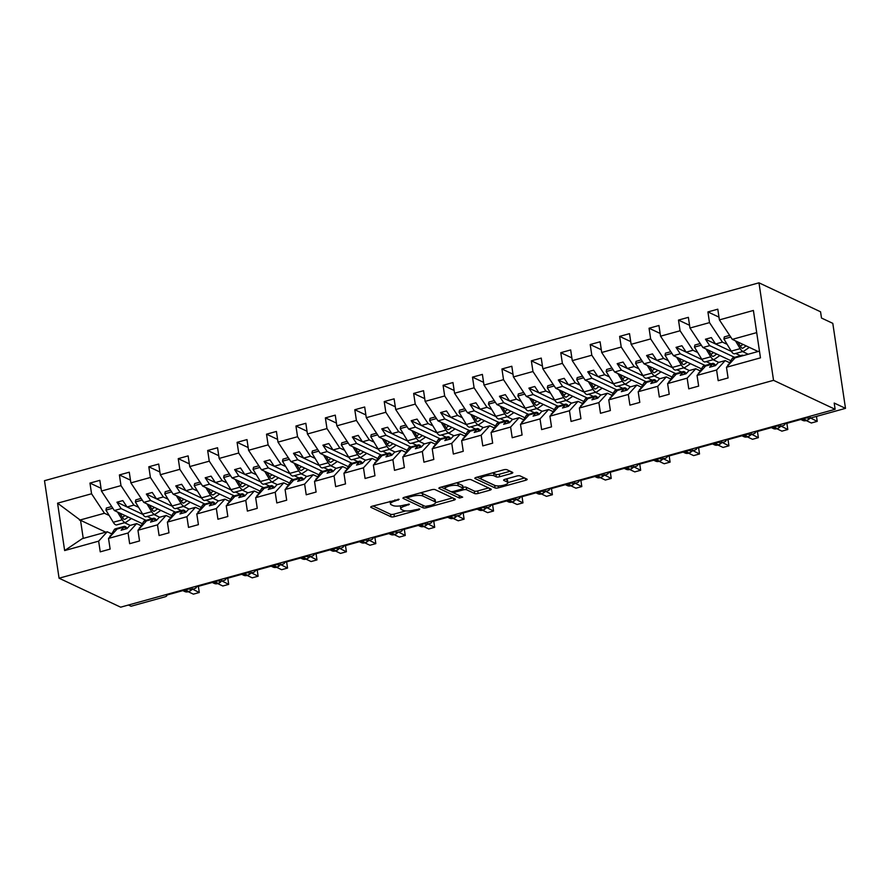 <?xml version="1.0" encoding="UTF-8"?>
<svg xmlns="http://www.w3.org/2000/svg" width="890" height="890" viewBox="0 0 890 890"><rect width="100%" height="100%" fill="white"/><g stroke="black" fill="none" stroke-linecap="round" stroke-linejoin="round"><path stroke-width="1.33" d="M399.12 499.334L372.176 506.221A2.592 0.734 171.5 0 0 370.73 507.122A2.592 0.734 171.5 0 0 370.974 507.378L390.944 516.767A2.592 0.734 171.5 0 0 394.359 516.645L418.912 509.848L419.757 509.036L414.184 510.003A8.288 2.37 171.5 0 1 403.237 510.382L401.579 509.592A8.288 2.37 171.5 0 1 400.778 508.769A8.288 2.37 171.5 0 1 405.417 505.876L409.433 504.185L403.871 505.153A8.288 2.37 171.5 0 1 392.924 505.531L391.255 504.741A8.288 2.37 171.5 0 1 390.454 503.918A8.288 2.37 171.5 0 1 395.104 501.026L399.12 499.334M511.361 473.513A2.592 0.734 171.5 0 0 512.807 472.612A2.592 0.734 171.5 0 0 512.562 472.345L506.955 469.72A2.592 0.734 171.5 0 0 503.54 469.831L476.272 477.385A2.592 0.734 171.5 0 0 474.826 478.286A2.592 0.734 171.5 0 0 475.071 478.542L495.04 487.943A2.592 0.734 171.5 0 0 498.456 487.82L525.723 480.266A2.592 0.734 171.5 0 0 527.18 479.365A2.592 0.734 171.5 0 0 526.924 479.109L520.161 475.928A2.592 0.734 171.5 0 0 516.745 476.039L505.075 479.276A2.592 0.734 171.5 0 0 503.618 480.177A2.592 0.734 171.5 0 0 503.874 480.433L507.222 482.013A6.931 1.98 171.5 0 1 507.89 482.703A6.931 1.98 171.5 0 1 502.705 485.439A6.931 1.98 171.5 0 1 494.862 485.439L481.713 479.254A6.931 1.98 171.5 0 1 481.045 478.564A6.931 1.98 171.5 0 1 486.24 475.827A6.931 1.98 171.5 0 1 494.084 475.827L496.275 476.862A2.592 0.734 171.5 0 0 499.691 476.74L511.361 473.513L511.082 471.656M59.074 578.211L773.544 380.33L758.97 282.82L44.5 480.7L59.074 578.211L120.662 607.18L835.131 409.3L834.197 403.048L845.5 408.354L811.958 417.655A3.961 1.135 171.5 0 1 806.729 417.833L784.368 424.029A3.961 1.135 171.5 0 1 784.746 424.419A3.961 1.135 171.5 0 1 781.787 425.976A3.961 1.135 171.5 0 1 777.304 425.976L754.943 432.173A3.961 1.135 171.5 0 1 755.321 432.573A3.961 1.135 171.5 0 1 752.361 434.131A3.961 1.135 171.5 0 1 747.878 434.131L725.517 440.328A3.961 1.135 171.5 0 1 725.895 440.717A3.961 1.135 171.5 0 1 722.936 442.286A3.961 1.135 171.5 0 1 718.452 442.286L696.08 448.471A3.961 1.135 171.5 0 1 696.47 448.872A3.961 1.135 171.5 0 1 693.51 450.429A3.961 1.135 171.5 0 1 689.027 450.429L666.654 456.626A3.961 1.135 171.5 0 1 667.044 457.015A3.961 1.135 171.5 0 1 664.073 458.584A3.961 1.135 171.5 0 1 659.601 458.584L637.229 464.78A3.961 1.135 171.5 0 1 637.618 465.17A3.961 1.135 171.5 0 1 634.648 466.727A3.961 1.135 171.5 0 1 630.176 466.727L607.803 472.924A3.961 1.135 171.5 0 1 608.193 473.324A3.961 1.135 171.5 0 1 605.222 474.882A3.961 1.135 171.5 0 1 600.75 474.882L578.378 481.078A3.961 1.135 171.5 0 1 578.767 481.468A3.961 1.135 171.5 0 1 575.797 483.036A3.961 1.135 171.5 0 1 571.324 483.036L548.952 489.222A3.961 1.135 171.5 0 1 549.341 489.622A3.961 1.135 171.5 0 1 546.371 491.18A3.961 1.135 171.5 0 1 541.888 491.18L519.526 497.377A3.961 1.135 171.5 0 1 519.916 497.766A3.961 1.135 171.5 0 1 516.945 499.334A3.961 1.135 171.5 0 1 512.462 499.334L490.101 505.531A3.961 1.135 171.5 0 1 490.49 505.921A3.961 1.135 171.5 0 1 487.52 507.478A3.961 1.135 171.5 0 1 483.036 507.478L460.675 513.675A3.961 1.135 171.5 0 1 461.053 514.064A3.961 1.135 171.5 0 1 458.094 515.633A3.961 1.135 171.5 0 1 453.611 515.633L431.25 521.829A3.961 1.135 171.5 0 1 431.628 522.219A3.961 1.135 171.5 0 1 428.668 523.776A3.961 1.135 171.5 0 1 424.185 523.787L401.824 529.973A3.961 1.135 171.5 0 1 402.202 530.373A3.961 1.135 171.5 0 1 399.243 531.931A3.961 1.135 171.5 0 1 394.76 531.931L372.398 538.127A3.961 1.135 171.5 0 1 372.776 538.517A3.961 1.135 171.5 0 1 369.817 540.085A3.961 1.135 171.5 0 1 365.334 540.085L342.973 546.271A3.961 1.135 171.5 0 1 343.351 546.671A3.961 1.135 171.5 0 1 340.392 548.229A3.961 1.135 171.5 0 1 335.908 548.229L313.547 554.426A3.961 1.135 171.5 0 1 313.925 554.815A3.961 1.135 171.5 0 1 310.966 556.384A3.961 1.135 171.5 0 1 306.483 556.384L284.121 562.58A3.961 1.135 171.5 0 1 284.5 562.97A3.961 1.135 171.5 0 1 281.54 564.527A3.961 1.135 171.5 0 1 277.057 564.527L254.696 570.724A3.961 1.135 171.5 0 1 255.074 571.124A3.961 1.135 171.5 0 1 252.115 572.682A3.961 1.135 171.5 0 1 247.631 572.682L225.27 578.878A3.961 1.135 171.5 0 1 225.648 579.268A3.961 1.135 171.5 0 1 222.689 580.836A3.961 1.135 171.5 0 1 218.206 580.836L195.845 587.022A3.961 1.135 171.5 0 1 196.223 587.422A3.961 1.135 171.5 0 1 193.263 588.98A3.961 1.135 171.5 0 1 188.78 588.98L166.419 595.176A3.961 1.135 -8.5 0 1 166.797 595.566A3.961 1.135 -8.5 0 1 164.583 596.956L131.03 606.246L128.438 605.022M773.544 380.33L835.131 409.3M435.099 489.622A2.592 0.734 171.5 0 0 431.672 489.734L404.416 497.288A2.592 0.734 171.5 0 0 402.959 498.189A2.592 0.734 171.5 0 0 403.214 498.456L423.173 507.845A2.592 0.734 171.5 0 0 426.599 507.723L453.867 500.169A2.592 0.734 171.5 0 0 455.313 499.268A2.592 0.734 171.5 0 0 455.068 499.012L435.099 489.622M440.339 487.342L467.606 479.788A2.592 0.734 171.5 0 1 471.032 479.666L490.991 489.055A2.592 0.734 171.5 0 1 491.247 489.311A2.592 0.734 171.5 0 1 489.789 490.223L478.13 493.449A2.592 0.734 171.5 0 1 474.704 493.572L466.605 489.756A2.592 0.734 171.5 0 0 463.189 489.878L455.446 492.025A2.592 0.734 171.5 0 0 454 492.926A2.592 0.734 171.5 0 0 454.245 493.182L462.678 497.154L459.44 498.044L439.137 488.499A2.592 0.734 171.5 0 1 438.892 488.243A2.592 0.734 171.5 0 1 440.339 487.342M729.411 362.608L725.172 360.606L718.341 362.497L715.515 365.59L712.456 364.132L705.625 366.024L697.048 375.413L698.65 386.104L688.76 388.841L687.169 378.15L695.746 368.76L688.916 370.652L686.09 373.744L683.031 372.287L676.2 374.178L667.622 383.568L669.224 394.248L659.334 396.984L657.743 386.305L666.321 376.915L659.49 378.806L656.664 381.888L653.605 380.43L646.774 382.322L638.197 391.711L639.799 402.402L629.909 405.139L628.318 394.448L636.895 385.059L630.064 386.95L627.239 390.043L624.179 388.585L617.348 390.476L608.771 399.866L610.373 410.546L600.483 413.294L598.881 402.603L607.47 393.213L600.639 395.104L597.813 398.186L594.754 396.729L587.923 398.62L579.346 408.009L580.948 418.701L571.057 421.437L569.455 410.746L578.044 401.357L571.213 403.248L568.387 406.341L565.328 404.883L558.497 406.774L549.92 416.164L551.522 426.855L541.632 429.592L540.03 418.901L548.607 409.511L541.788 411.403L538.962 414.495L533.077 416.12L535.902 413.027L529.072 414.918L520.494 424.308L522.096 434.999L512.206 437.735L510.604 427.055L519.182 417.666L512.362 419.557L509.536 422.639L506.477 421.181L499.646 423.073L491.069 432.462L492.671 443.153L482.781 445.89L481.178 435.199L489.756 425.809L482.936 427.701L480.111 430.793L474.225 432.418L477.051 429.336L470.22 431.227L461.643 440.617L463.245 451.297L453.355 454.045L451.753 443.353L460.33 433.964L453.511 435.855L450.685 438.937L447.626 437.48L440.795 439.371L432.217 448.76L433.819 459.451L423.929 462.188L422.327 451.497L430.905 442.108L424.085 443.999L421.259 447.091L415.374 448.727L418.2 445.634L411.369 447.525L402.792 456.915L404.383 467.606L394.504 470.343L392.902 459.652L401.479 450.262L394.659 452.153L391.834 455.246L388.774 453.778L381.944 455.669L373.366 465.058L374.957 475.75L365.078 478.486L363.476 467.806L372.053 458.417L365.234 460.297L362.408 463.39L356.523 465.025L359.349 461.932L352.518 463.824L343.941 473.213L345.531 483.904L335.652 486.641L334.05 475.95L342.628 466.56L335.808 468.452L332.982 471.544L329.923 470.087L323.092 471.978L314.515 481.368L316.106 492.048L306.227 494.784L304.625 484.104L313.202 474.715L306.371 476.606L303.557 479.688L297.672 481.323L300.486 478.23L293.667 480.122L285.089 489.511L286.68 500.202L276.801 502.939L275.199 492.248L283.776 482.858L276.946 484.75L274.131 487.842L271.061 486.385L264.241 488.276L255.664 497.666L257.255 508.346L247.376 511.094L245.773 500.403L254.351 491.013L247.52 492.904L244.706 495.997L238.82 497.621L241.635 494.529L234.815 496.42L226.238 505.809L227.829 516.5L217.939 519.237L216.348 508.546L224.925 499.157L218.095 501.048L215.28 504.141L212.209 502.683L205.39 504.574L196.812 513.964L198.403 524.655L188.513 527.392L186.922 516.701L195.5 507.311L188.669 509.202L185.854 512.295L179.969 513.919L182.784 510.838L175.964 512.718L167.387 522.107L168.978 532.798L159.088 535.535L157.497 524.855L166.074 515.466L159.243 517.357L156.429 520.439L153.358 518.981L146.538 520.873L137.95 530.262L139.552 540.953L129.662 543.69L128.071 532.999L136.648 523.609L129.818 525.5L127.003 528.593L123.933 527.136L117.113 529.027L108.524 538.417L110.126 549.097L100.236 551.845L98.645 541.153L107.223 531.764L82.258 538.673L64.647 550.565L57.572 503.184L80.534 520.305L83.237 538.405M756.7 332.615L732.292 339.368L719.398 319.888L753.396 310.465L760.472 357.847L726.474 367.259L728.076 377.95L718.185 380.686L716.595 370.006L725.172 360.606M726.474 367.259L735.051 357.869L759.47 351.116M699.985 370.763L695.746 368.76M670.559 378.906L666.321 376.915M641.134 387.061L636.895 385.059M611.708 395.205L607.47 393.213M582.283 403.359L578.044 401.357M552.857 411.514L548.607 409.511M523.431 419.657L519.182 417.666M494.006 427.812L489.756 425.809M464.58 435.955L460.33 433.964M435.154 444.11L430.905 442.108M405.729 452.253L401.479 450.262M376.303 460.408L372.053 458.417M346.878 468.563L342.628 466.56M317.452 476.706L313.202 474.715M288.026 484.861L283.776 482.858M258.601 493.004L254.351 491.013M229.175 501.159L224.925 499.157M199.749 509.314L195.5 507.311M170.324 517.457L166.074 515.466M140.898 525.612L136.648 523.609M718.986 317.14L707.917 311.934L709.508 322.625L689.973 328.032L702.866 347.523L730.757 360.639M727.13 344.33L722.402 342.105L709.508 322.625M742.516 351.561L748.19 354.231M689.561 325.295L678.491 320.089L680.082 330.769L660.547 336.186L673.441 355.666L701.331 368.794M697.704 352.484L692.976 350.26L680.082 330.769M713.09 359.716L718.764 362.386M660.135 333.439L649.055 328.232L650.657 338.923L631.121 344.33L644.015 363.821L671.906 376.937M668.279 360.628L663.551 358.414L650.657 338.923M683.665 367.87L689.338 370.54M630.71 341.593L619.629 336.387L621.231 347.067L601.696 352.484L614.59 371.976L642.48 385.092M638.853 368.783L634.125 366.558L621.231 347.067M654.239 376.014L659.913 378.684M601.284 349.737L590.203 344.53L591.806 355.221L572.27 360.639L585.164 380.119L613.054 393.235M609.428 376.926L604.699 374.712L591.806 355.221M624.813 384.168L630.487 386.839M571.858 357.891L560.778 352.685L562.38 363.376L542.844 368.783L555.738 388.274L583.629 401.39M580.002 385.081L575.274 382.856L562.38 363.376M595.388 392.312L601.062 394.982M542.433 366.046L531.352 360.828L532.954 371.519L513.419 376.937L526.313 396.417L554.203 409.534M550.565 393.235L545.848 391.01L532.954 371.519M565.951 400.467L571.636 403.137M513.007 374.189L501.927 368.983L503.529 379.674L483.993 385.081L496.887 404.572L524.777 417.688M521.139 401.379L516.423 399.165L503.529 379.674M536.525 408.621L542.21 411.28M483.582 382.344L472.501 377.137L474.103 387.818L454.556 393.235L467.461 412.726L495.352 425.843M491.714 409.534L486.997 407.309L474.103 387.818M507.1 416.765L512.785 419.435M454.156 390.488L443.075 385.281L444.677 395.972L425.131 401.379L438.025 420.87L465.926 433.986M462.288 417.677L457.571 415.463L444.677 395.972M477.674 424.919L483.359 427.589M424.73 398.642L413.65 393.436L415.252 404.127L395.705 409.534L408.599 429.024L436.501 442.141M432.863 425.832L428.146 423.607L415.252 404.127M448.249 433.063L453.933 435.733M395.305 406.797L384.224 401.579L385.826 412.27L366.28 417.688L379.173 437.168L407.075 450.284M403.437 433.986L398.72 431.761L385.826 412.27M418.823 441.218L424.497 443.888M365.879 414.94L354.799 409.734L356.401 420.425L336.854 425.832L349.748 445.323L377.649 458.439M374.011 442.13L369.294 439.905L356.401 420.425M389.397 449.361L395.071 452.031M336.442 423.095L325.373 417.888L326.975 428.568L307.428 433.986L320.322 453.466L348.224 466.594M344.586 450.284L339.869 448.059L326.975 428.568M359.972 457.516L365.645 460.186M307.017 431.238L295.947 426.032L297.549 436.723L278.003 442.13L290.897 461.621L318.798 474.737M315.16 458.428L310.443 456.214L297.549 436.723M330.546 465.67L336.22 468.34M277.591 439.393L266.522 434.186L268.113 444.878L248.577 450.284L261.471 469.775L289.361 482.892M285.734 466.582L281.017 464.358L268.113 444.878M301.12 473.814L306.794 476.484M248.165 447.536L237.096 442.33L238.687 453.021L219.151 458.439L232.045 477.919L259.936 491.035M256.309 474.726L251.581 472.512L238.687 453.021M271.695 481.968L277.368 484.638M218.74 455.691L207.67 450.485L209.261 461.176L189.726 466.582L202.62 486.074L230.51 499.19M226.883 482.881L222.155 480.656L209.261 461.176M242.269 490.112L247.943 492.782M189.314 463.846L178.245 458.639L179.836 469.319L160.3 474.737L173.194 494.217L201.084 507.333M197.458 491.035L192.73 488.81L179.836 469.319M212.844 498.267L218.517 500.936M159.888 471.989L148.819 466.783L150.41 477.474L130.875 482.881L143.768 502.372L171.659 515.488M168.032 499.179L163.304 496.965L150.41 477.474M183.418 506.421L189.092 509.091M130.463 480.144L119.394 474.937L120.984 485.617L101.449 491.035L99.847 480.344L89.968 483.081L91.559 493.772L57.572 503.184M138.606 507.333L133.878 505.108L120.984 485.617M153.992 514.565L159.666 517.235M111.473 533.755L107.223 531.764M101.037 488.287L89.968 483.081M109.181 515.477L104.453 513.263L91.559 493.772M124.567 522.719L130.24 525.389M845.5 408.354L832.795 323.348L821.492 318.041L820.558 311.789L758.97 282.82M732.292 339.368L758.08 351.494M707.917 311.934L717.796 309.197L719.398 319.888M678.491 320.089L688.37 317.341L689.973 328.032M649.055 328.232L658.945 325.495L660.547 336.186M619.629 336.387L629.519 333.65L631.121 344.33M590.203 344.53L600.094 341.793L601.696 352.484M560.778 352.685L570.668 349.948L572.27 360.639M531.352 360.828L541.242 358.091L542.844 368.783M501.927 368.983L511.817 366.246L513.419 376.937M472.501 377.137L482.391 374.401L483.993 385.081M443.075 385.281L452.966 382.544L454.556 393.235M413.65 393.436L423.54 390.699L425.131 401.379M384.224 401.579L394.114 398.842L395.705 409.534M354.799 409.734L364.689 406.997L366.28 417.688M325.373 417.888L335.263 415.141L336.854 425.832M295.947 426.032L305.837 423.295L307.428 433.986M266.522 434.186L276.412 431.45L278.003 442.13M237.096 442.33L246.986 439.593L248.577 450.284M207.67 450.485L217.561 447.748L219.151 458.439M178.245 458.639L188.135 455.891L189.726 466.582M148.819 466.783L158.698 464.046L160.3 474.737M119.394 474.937L129.273 472.201L130.875 482.881M716.595 370.006L697.048 375.413M687.169 378.15L667.622 383.568M657.743 386.305L638.197 391.711M628.318 394.448L608.771 399.866M598.881 402.603L579.346 408.009M569.455 410.746L549.92 416.164M540.03 418.901L520.494 424.308M510.604 427.055L491.069 432.462M481.178 435.199L461.643 440.617M451.753 443.353L432.217 448.76M422.327 451.497L402.792 456.915M392.902 459.652L373.366 465.058M363.476 467.806L343.941 473.213M334.05 475.95L314.515 481.368M304.625 484.104L285.089 489.511M275.199 492.248L255.664 497.666M245.773 500.403L226.238 505.809M216.348 508.546L196.812 513.964M186.922 516.701L167.387 522.107M157.497 524.855L137.95 530.262M128.071 532.999L108.524 538.417M98.645 541.153L64.647 550.565M722.402 342.105L715.582 343.996L711.332 337.588L705.447 339.224L709.697 345.632L702.866 347.523M740.469 355.7L735.685 353.452M731.413 351.45L705.447 339.224M734.584 357.335L709.697 345.632M712.456 364.132L709.63 367.225L715.515 365.59M692.976 350.26L686.157 352.151L681.907 345.743L676.022 347.367L680.272 353.775L673.441 355.666M711.043 363.854L706.26 361.607M701.988 359.593L686.157 352.151M705.158 365.49L680.272 353.775M683.031 372.287L680.205 375.369L686.09 373.744M663.551 358.414L656.72 360.305L652.481 353.886L646.596 355.522L650.835 361.93L644.015 363.821M681.618 372.009L676.834 369.762M672.562 367.748L646.596 355.522M675.732 373.633L650.835 361.93M653.605 380.43L650.779 383.523L656.664 381.888M634.125 366.558L627.294 368.449L623.056 362.041L617.171 363.665L621.409 370.084L614.59 371.976M652.192 380.152L647.408 377.905M643.136 375.892L627.294 368.449M646.307 381.788L621.409 370.084M624.179 388.585L621.354 391.667L627.239 390.043M604.699 374.712L597.869 376.603L593.63 370.184L587.745 371.82L591.984 378.228L585.164 380.119M622.766 388.307L617.983 386.06M613.7 384.046L587.745 371.82M616.881 389.931L591.984 378.228M594.754 396.729L591.928 399.821L597.813 398.186M575.274 382.856L568.443 384.747L564.204 378.339L558.319 379.974L562.558 386.382L555.738 388.274M593.341 396.451L588.557 394.203M584.274 392.201L568.443 384.747M587.456 398.086L562.558 386.382M565.328 404.883L562.502 407.976L568.387 406.341M538.973 414.473L535.902 413.027M545.848 391.01L539.017 392.902L534.779 386.494L528.894 388.118L533.132 394.526L526.313 396.417M563.904 404.605L559.131 402.358M554.848 400.344L528.894 388.118M558.019 406.229L533.132 394.526M516.423 399.165L509.592 401.045L505.353 394.637L499.468 396.272L503.707 402.68L496.887 404.572M534.478 412.76L529.706 410.512M525.423 408.499L509.592 401.045M528.593 414.384L503.707 402.68M506.477 421.181L503.651 424.274L509.536 422.639M480.122 430.782L477.051 429.336M486.997 407.309L480.166 409.2L475.928 402.792L470.042 404.416L474.281 410.835L467.461 412.726M505.053 420.903L500.28 418.656M495.997 416.642L470.042 404.416M499.168 422.539L474.281 410.835M457.571 415.463L450.741 417.354L446.502 410.935L440.617 412.571L444.855 418.979L438.025 420.87M475.627 429.058L470.855 426.811M466.571 424.797L450.741 417.354M469.742 430.682L444.855 418.979M447.626 437.48L444.8 440.572L450.685 438.937M421.27 447.08L418.2 445.634M428.146 423.607L421.315 425.498L417.076 419.09L411.191 420.714L415.43 427.133L408.599 429.024M446.202 437.201L441.429 434.954M437.146 432.941L411.191 420.714M440.316 438.837L415.43 427.133M398.72 431.761L391.889 433.653L387.651 427.245L381.766 428.869L386.004 435.277L379.173 437.168M416.776 445.356L412.003 443.109M407.72 441.095L391.889 433.653M410.891 446.98L386.004 435.277M388.774 453.778L385.949 456.87L391.834 455.246M362.419 463.378L359.349 461.932M369.294 439.905L362.464 441.796L358.225 435.388L352.34 437.023L356.579 443.431L349.748 445.323M387.35 453.5L382.578 451.252M378.295 449.25L352.34 437.023M381.465 455.135L356.579 443.431M339.869 448.059L333.038 449.951L328.799 443.543L322.914 445.167L327.153 451.586L320.322 453.466M357.925 461.654L353.152 459.407M348.869 457.393L322.914 445.167M352.04 463.29L327.153 451.586M329.923 470.087L327.097 473.168L332.982 471.544M303.568 479.677L300.486 478.23M310.443 456.214L303.612 458.105L299.374 451.686L293.489 453.322L297.727 459.73L290.897 461.621M328.499 469.809L323.715 467.561M319.443 465.548L303.612 458.105M322.614 471.433L297.727 459.73M281.017 464.358L274.187 466.249L269.948 459.841L264.063 461.465L268.302 467.884L261.471 469.775M299.073 477.952L294.29 475.705M290.018 473.691L264.063 461.465M293.188 479.588L268.302 467.884M271.061 486.385L268.246 489.467L274.131 487.842M244.717 495.975L241.635 494.529M251.581 472.512L244.761 474.403L240.523 467.984L234.626 469.62L238.876 476.028L232.045 477.919M269.648 486.107L264.864 483.86M260.592 481.846L244.761 474.403M263.763 487.731L238.876 476.028M222.155 480.656L215.336 482.547L211.086 476.139L205.201 477.774L209.45 484.182L202.62 486.074M240.222 494.25L235.438 492.003M231.166 490.001L205.201 477.774M234.337 495.886L209.45 484.182M212.209 502.683L209.395 505.776L215.28 504.141M185.865 512.273L182.784 510.838M192.73 488.81L185.91 490.702L181.66 484.293L175.775 485.918L180.025 492.326L173.194 494.217M210.797 502.405L206.013 500.158M201.741 498.144L185.91 490.702M204.911 504.04L180.025 492.326M163.304 496.965L156.484 498.856L152.234 492.437L146.349 494.072L150.599 500.48L143.768 502.372M181.371 510.56L176.587 508.312M172.315 506.299L146.349 494.072M175.486 512.184L150.599 500.48M153.358 518.981L150.543 522.074L156.429 520.439M133.878 505.108L127.059 507L122.809 500.592L116.924 502.216L121.174 508.635L114.343 510.526L142.233 523.643M151.945 518.703L147.162 516.456M142.889 514.442L127.059 507M146.06 520.339L121.174 508.635M114.343 510.526L101.449 491.035M123.933 527.136L121.107 530.218L127.003 528.593M104.453 513.263L79.499 520.172M105.754 532.164L80.534 520.305M127.036 506.977L116.924 502.216M185.888 490.668L175.775 485.918M244.739 474.37L234.626 469.62M303.59 458.072L293.489 453.322M391.867 433.619L381.766 428.869M450.729 417.321L440.617 412.571M509.581 401.023L499.468 396.272M568.432 384.725L558.319 379.974M627.283 368.427L617.171 363.665M686.134 352.117L676.022 347.367M390.076 501.259A8.288 2.37 171.5 0 0 390.087 501.426L390.454 503.918M400.467 505.854A8.288 2.37 171.5 0 0 400.4 506.276L400.778 508.769M372.977 505.998L390.565 514.264A2.592 0.734 171.5 0 0 393.992 514.153L405.673 510.916M435.588 502.628L452.687 497.888M405.206 497.065L422.806 505.342A2.592 0.734 171.5 0 0 423.284 505.476M408.51 497.321L407.665 498.133L425.186 506.377L430.938 505.364A8.288 2.37 171.5 0 0 435.577 502.472A8.288 2.37 171.5 0 0 434.776 501.649L422.795 496.008A8.288 2.37 171.5 0 0 411.859 496.386L408.51 497.321L408.343 496.197M435.577 502.472L435.21 499.969A8.288 2.37 171.5 0 0 434.409 499.145L434.776 501.649M419.991 492.971A8.288 2.37 171.5 0 1 422.427 493.505L434.409 499.145M488.621 487.943L477.752 490.946L478.13 493.449M462.956 487.342A2.592 0.734 171.5 0 1 466.238 487.264L474.337 491.069A2.592 0.734 171.5 0 0 477.752 490.946M441.14 487.119L459.485 495.652M458.205 485.807A6.931 1.98 171.5 0 0 450.362 485.807A6.931 1.98 171.5 0 0 445.178 488.543A6.931 1.98 171.5 0 0 445.846 489.233L450.474 491.414A2.592 0.734 171.5 0 0 453.889 491.291L461.632 489.144A2.592 0.734 171.5 0 0 463.089 488.243A2.592 0.734 171.5 0 0 462.833 487.987L458.205 485.807L457.827 483.315A6.931 1.98 171.5 0 0 456.303 482.914M463.089 488.243L462.711 485.74A2.592 0.734 171.5 0 0 462.466 485.484L462.833 487.987M457.827 483.315L462.466 485.484M492.281 472.957A6.931 1.98 171.5 0 1 493.705 473.335L495.897 474.359A2.592 0.734 171.5 0 0 499.312 474.248L510.181 471.233M507.89 482.703L507.522 480.2A6.931 1.98 171.5 0 0 506.855 479.51L507.222 482.013M505.876 479.054L506.855 479.51M507.878 482.603L524.555 477.986M477.073 477.162L494.662 485.439A2.592 0.734 171.5 0 0 495.241 485.584M131.386 518.536L125.98 522.252A8.444 3.182 -105.5 0 1 125.601 522.43A8.444 3.182 -105.5 0 1 122.208 519.805L117.536 512.028M125.601 522.43L116.657 524.911A8.444 3.182 -105.5 0 1 113.264 522.274L105.943 510.103L112.808 508.201M105.943 510.103L106.366 508.034L111.717 506.555M119.861 513.118L122.631 517.735A5.273 1.991 74.5 0 0 124.756 519.382A5.273 1.991 74.5 0 0 124.989 519.27L128.227 517.046M122.42 517.368L125.056 515.555M192.507 589.113L199.271 592.518L193.386 594.153L188.335 591.772M199.271 592.518L198.348 586.332M192.507 589.336L191.94 589.514M189.047 591.494L192.451 589.314M127.137 528.438L126.847 528.048A8.444 3.182 74.5 0 0 124.122 526.413A8.444 3.182 74.5 0 0 123.298 527.058L123.076 527.37M124.122 526.413L115.177 528.894A8.444 3.182 74.5 0 0 114.343 529.528L110.071 536.726M110.85 535.869L109.837 536.147M160.812 510.393L155.405 514.097A8.444 3.182 -105.5 0 1 155.027 514.275A8.444 3.182 -105.5 0 1 151.634 511.65L146.961 503.874M155.027 514.275L146.082 516.756A8.444 3.182 -105.5 0 1 142.689 514.131L135.369 501.949L142.233 500.047M135.369 501.949L135.803 499.88L141.143 498.4M149.286 504.964L152.068 509.581A5.273 1.991 74.5 0 0 154.181 511.227A5.273 1.991 74.5 0 0 154.415 511.116L157.652 508.902M151.845 509.225L154.482 507.411M190.238 502.238L184.831 505.954A8.444 3.182 -105.5 0 1 184.453 506.132A8.444 3.182 -105.5 0 1 181.059 503.495L176.387 495.719M184.453 506.132L175.508 508.602A8.444 3.182 -105.5 0 1 172.115 505.976L164.795 493.805L171.659 491.903M164.795 493.805L165.229 491.736L170.569 490.257M178.712 496.82L181.493 501.437A5.273 1.991 74.5 0 0 183.607 503.084A5.273 1.991 74.5 0 0 183.841 502.972L187.078 500.747M181.271 501.07L183.907 499.257M219.663 494.084L214.256 497.799A8.444 3.182 -105.5 0 1 213.878 497.977A8.444 3.182 -105.5 0 1 210.485 495.352L205.812 487.575M213.878 497.977L204.934 500.458A8.444 3.182 -105.5 0 1 201.541 497.833L194.22 485.651L201.084 483.748M194.22 485.651L194.654 483.582L199.994 482.102M208.138 488.666L210.919 493.282A5.273 1.991 74.5 0 0 213.033 494.929A5.273 1.991 74.5 0 0 213.266 494.818L216.504 492.604M210.696 492.926L213.333 491.113M249.089 485.94L243.682 489.656A8.444 3.182 -105.5 0 1 243.304 489.834A8.444 3.182 -105.5 0 1 239.911 487.197L235.238 479.421M243.304 489.834L234.359 492.303A8.444 3.182 -105.5 0 1 230.966 489.678L223.646 477.496L230.51 475.605M223.646 477.496L224.08 475.438L229.42 473.958M237.563 480.511L240.345 485.139A5.273 1.991 74.5 0 0 242.458 486.774A5.273 1.991 74.5 0 0 242.692 486.663L245.929 484.449M240.122 484.772L242.759 482.959M221.933 580.97L228.697 584.374L222.812 585.998L217.761 583.618M228.697 584.374L227.773 578.177M156.562 520.283L156.273 519.894A8.444 3.182 74.5 0 0 153.547 518.258A8.444 3.182 74.5 0 0 152.724 518.903L152.502 519.215M153.547 518.258L144.603 520.739A8.444 3.182 74.5 0 0 143.768 521.384L139.496 528.571M140.286 527.714L139.263 528.004M251.358 572.815L258.122 576.219L252.237 577.844L247.186 575.474M258.122 576.219L257.199 570.034M251.358 573.038L250.791 573.205M247.898 575.196L251.303 573.015M185.988 512.139L185.698 511.75A8.444 3.182 74.5 0 0 182.973 510.115A8.444 3.182 74.5 0 0 182.15 510.76L181.927 511.071M182.973 510.115L174.028 512.584A8.444 3.182 74.5 0 0 173.205 513.23L168.922 520.428M169.712 519.571L168.688 519.849M280.784 564.672L287.548 568.065L281.663 569.7L276.612 567.319M287.548 568.065L286.625 561.879M215.413 503.985L215.124 503.595A8.444 3.182 74.5 0 0 212.398 501.96A8.444 3.182 74.5 0 0 211.575 502.605L211.353 502.917M212.398 501.96L203.454 504.441A8.444 3.182 74.5 0 0 202.631 505.086L198.348 512.273M199.138 511.416L198.114 511.694M310.209 556.517L316.974 559.921L311.088 561.546L306.038 559.176M316.974 559.921L316.05 553.736M310.209 556.74L309.642 556.906M306.75 558.898L310.165 556.706M244.839 495.83L244.55 495.441A8.444 3.182 74.5 0 0 241.824 493.817A8.444 3.182 74.5 0 0 241.001 494.451L240.79 494.773M241.824 493.817L232.88 496.286A8.444 3.182 74.5 0 0 232.056 496.932L227.773 504.118M228.563 503.262L227.54 503.551M278.514 477.785L273.108 481.501A8.444 3.182 -105.5 0 1 272.729 481.679A8.444 3.182 -105.5 0 1 269.336 479.054L264.664 471.277M272.729 481.679L263.785 484.16A8.444 3.182 -105.5 0 1 260.392 481.523L253.071 469.353L259.936 467.45M253.071 469.353L253.505 467.283L258.845 465.804M266.989 472.368L269.77 476.984A5.273 1.991 74.5 0 0 271.884 478.631A5.273 1.991 74.5 0 0 272.118 478.52L275.355 476.295M269.548 476.617L272.184 474.815M339.635 548.374L346.399 551.767L340.514 553.402L335.463 551.021M346.399 551.767L345.476 545.581M274.276 487.687L273.975 487.297A8.444 3.182 74.5 0 0 271.25 485.662A8.444 3.182 74.5 0 0 270.427 486.307L270.215 486.619M271.25 485.662L262.305 488.143A8.444 3.182 74.5 0 0 261.482 488.788L257.199 495.975M257.989 495.118L256.965 495.396M307.951 469.642L302.533 473.358A8.444 3.182 -105.5 0 1 302.155 473.524A8.444 3.182 -105.5 0 1 298.762 470.899L294.089 463.123M302.155 473.524L293.211 476.005A8.444 3.182 -105.5 0 1 289.817 473.38L282.497 461.198L289.361 459.296M282.497 461.198L282.931 459.14L288.271 457.649M296.415 464.213L299.196 468.841A5.273 1.991 74.5 0 0 301.309 470.476A5.273 1.991 74.5 0 0 301.543 470.365L304.781 468.151M298.973 468.474L301.61 466.66M369.061 540.219L375.825 543.623L369.94 545.247L364.889 542.878M375.825 543.623L374.901 537.427M369.061 540.43L368.493 540.608M365.601 542.6L369.016 540.408M303.701 479.532L303.401 479.143A8.444 3.182 74.5 0 0 300.675 477.507A8.444 3.182 74.5 0 0 299.852 478.153L299.641 478.464M300.675 477.507L291.731 479.988A8.444 3.182 74.5 0 0 290.908 480.633L286.636 487.82M287.414 486.964L286.391 487.253M337.377 461.487L331.959 465.203A8.444 3.182 -105.5 0 1 331.581 465.381A8.444 3.182 -105.5 0 1 328.188 462.755L323.515 454.968M331.581 465.381L322.636 467.862A8.444 3.182 -105.5 0 1 319.243 465.225L311.923 453.055L318.787 451.152M311.923 453.055L312.357 450.985L317.697 449.506M325.84 456.069L328.621 460.686A5.273 1.991 74.5 0 0 330.735 462.333A5.273 1.991 74.5 0 0 330.969 462.222L334.206 459.997M328.399 460.319L331.036 458.506M398.486 532.064L405.25 535.469L399.365 537.104L394.315 534.723M405.25 535.469L404.327 529.283M333.127 471.389L332.827 470.999A8.444 3.182 74.5 0 0 330.101 469.364A8.444 3.182 74.5 0 0 329.278 470.009L329.066 470.32M330.101 469.364L321.156 471.834A8.444 3.182 74.5 0 0 320.333 472.479L316.061 479.677M316.84 478.82L315.817 479.098M366.802 453.333L361.385 457.048A8.444 3.182 -105.5 0 1 361.006 457.226A8.444 3.182 -105.5 0 1 357.613 454.601L352.941 446.825M361.006 457.226L352.062 459.707A8.444 3.182 -105.5 0 1 348.669 457.082L341.348 444.9L348.213 442.998M341.348 444.9L341.782 442.831L347.122 441.351M355.266 447.915L358.047 452.532A5.273 1.991 74.5 0 0 360.161 454.178A5.273 1.991 74.5 0 0 360.406 454.067L363.632 451.853M357.825 452.176L360.461 450.362M427.912 523.921L434.687 527.314L428.802 528.949L423.74 526.568M434.687 527.314L433.753 521.128M427.912 524.132L427.356 524.31M424.452 526.302L427.868 524.11M362.553 463.234L362.252 462.845A8.444 3.182 74.5 0 0 359.527 461.209A8.444 3.182 74.5 0 0 358.703 461.854L358.492 462.166M359.527 461.209L350.582 463.69A8.444 3.182 74.5 0 0 349.759 464.335L345.487 471.522M346.266 470.665L345.242 470.944M396.228 445.189L390.81 448.905A8.444 3.182 -105.5 0 1 390.432 449.083A8.444 3.182 -105.5 0 1 387.039 446.446L382.366 438.67M390.432 449.083L381.487 451.553A8.444 3.182 -105.5 0 1 378.094 448.927L370.785 436.745L377.638 434.854M370.785 436.745L371.208 434.687L376.548 433.207M384.691 439.771L387.473 444.388A5.273 1.991 74.5 0 0 389.586 446.024A5.273 1.991 74.5 0 0 389.831 445.923L393.057 443.698M387.25 444.021L389.898 442.208M457.338 515.766L464.113 519.17L458.228 520.795L453.166 518.425M464.113 519.17L463.178 512.985M391.978 455.09L391.678 454.701A8.444 3.182 74.5 0 0 388.952 453.066A8.444 3.182 74.5 0 0 388.129 453.711L387.918 454.022M388.952 453.066L380.008 455.535A8.444 3.182 74.5 0 0 379.185 456.181L374.913 463.367M375.691 462.522L374.668 462.8M425.654 437.034L420.236 440.75A8.444 3.182 -105.5 0 1 419.858 440.928A8.444 3.182 -105.5 0 1 416.476 438.303L411.792 430.526M419.858 440.928L410.913 443.409A8.444 3.182 -105.5 0 1 407.52 440.784L400.211 428.602L407.064 426.699M400.211 428.602L400.634 426.532L405.974 425.053M414.117 431.617L416.898 436.234A5.273 1.991 74.5 0 0 419.012 437.88A5.273 1.991 74.5 0 0 419.257 437.769L422.483 435.544M416.676 435.878L419.324 434.064M486.763 507.623L493.538 511.016L487.653 512.651L482.591 510.27M493.538 511.016L492.604 504.83M486.763 507.834L486.207 508.012M483.303 510.003L486.719 507.812M421.404 446.936L421.103 446.546A8.444 3.182 74.5 0 0 418.378 444.911A8.444 3.182 74.5 0 0 417.555 445.556L417.343 445.868M418.378 444.911L409.433 447.392A8.444 3.182 74.5 0 0 408.61 448.037L404.338 455.224M405.117 454.367L404.093 454.645M455.079 428.891L449.661 432.607A8.444 3.182 -105.5 0 1 449.283 432.785A8.444 3.182 -105.5 0 1 445.901 430.148L441.218 422.372M449.283 432.785L440.339 435.255A8.444 3.182 -105.5 0 1 436.945 432.629L429.636 420.447L436.489 418.545M429.636 420.447L430.059 418.389L435.41 416.909M443.543 423.462L446.324 428.09A5.273 1.991 74.5 0 0 448.438 429.725A5.273 1.991 74.5 0 0 448.682 429.614L451.909 427.4M446.101 427.723L448.749 425.909M516.189 499.468L522.964 502.872L517.079 504.497L512.017 502.127M522.964 502.872L522.041 496.687M450.83 438.781L450.529 438.392A8.444 3.182 74.5 0 0 447.803 436.756A8.444 3.182 74.5 0 0 446.98 437.402L446.769 437.724M447.803 436.756L438.859 439.237A8.444 3.182 74.5 0 0 438.036 439.882L433.764 447.069M434.543 446.213L433.53 446.502M484.505 420.736L479.087 424.452A8.444 3.182 -105.5 0 1 478.709 424.63A8.444 3.182 -105.5 0 1 475.327 422.005L470.643 414.217M478.709 424.63L469.764 427.111A8.444 3.182 -105.5 0 1 466.382 424.474L459.062 412.304L465.915 410.401M459.062 412.304L459.485 410.234L464.836 408.755M472.968 415.319L475.75 419.935A5.273 1.991 74.5 0 0 477.874 421.582A5.273 1.991 74.5 0 0 478.108 421.471L481.334 419.246M475.527 419.568L478.175 417.755M545.615 491.313L552.39 494.718L546.505 496.353L541.443 493.972M552.39 494.718L551.466 488.532M545.615 491.536L545.058 491.714M542.155 493.694L545.57 491.514M480.255 430.638L479.955 430.248A8.444 3.182 74.5 0 0 477.229 428.613A8.444 3.182 74.5 0 0 476.406 429.258L476.195 429.57M477.229 428.613L468.285 431.094A8.444 3.182 74.5 0 0 467.461 431.728L463.189 438.926M463.968 438.069L462.956 438.347M513.931 412.593L508.513 416.298A8.444 3.182 -105.5 0 1 508.146 416.476A8.444 3.182 -105.5 0 1 504.752 413.85L500.069 406.074M508.146 416.476L499.19 418.956A8.444 3.182 -105.5 0 1 495.808 416.331L488.488 404.149L495.341 402.247M488.488 404.149L488.91 402.08L494.262 400.6M502.394 407.164L505.175 411.781A5.273 1.991 74.5 0 0 507.3 413.427A5.273 1.991 74.5 0 0 507.534 413.316L510.76 411.102M504.953 411.425L507.6 409.611M575.04 483.17L581.815 486.563L575.93 488.198L570.879 485.818M581.815 486.563L580.892 480.378M575.04 483.381L574.484 483.559M571.58 485.551L574.996 483.359M509.681 422.483L509.38 422.094A8.444 3.182 74.5 0 0 506.666 420.458A8.444 3.182 74.5 0 0 505.832 421.103L505.62 421.415M506.666 420.458L497.71 422.939A8.444 3.182 74.5 0 0 496.887 423.584L492.615 430.771M493.394 429.915L492.381 430.204M543.356 404.438L537.938 408.154A8.444 3.182 -105.5 0 1 537.571 408.332A8.444 3.182 -105.5 0 1 534.178 405.695L529.505 397.919M537.571 408.332L528.615 410.802A8.444 3.182 -105.5 0 1 525.234 408.176L517.913 395.994L524.777 394.103M517.913 395.994L518.336 393.936L523.687 392.457M531.831 399.02L534.601 403.637A5.273 1.991 74.5 0 0 536.726 405.284A5.273 1.991 74.5 0 0 536.959 405.173L540.186 402.947M534.378 403.27L537.026 401.457M604.466 475.015L611.241 478.42L605.356 480.044L600.305 477.674M611.241 478.42L610.317 472.234M604.466 475.238L603.91 475.405M601.006 477.396L604.421 475.216M539.106 414.339L538.806 413.95A8.444 3.182 74.5 0 0 536.091 412.315A8.444 3.182 74.5 0 0 535.257 412.96L535.046 413.272M536.091 412.315L527.136 414.784A8.444 3.182 74.5 0 0 526.313 415.43L522.041 422.628M522.819 421.771L521.807 422.049M572.782 396.284L567.364 399.999A8.444 3.182 -105.5 0 1 566.997 400.177A8.444 3.182 -105.5 0 1 563.604 397.552L558.931 389.776M566.997 400.177L558.052 402.658A8.444 3.182 -105.5 0 1 554.659 400.033L547.339 387.851L554.203 385.949M547.339 387.851L547.762 385.782L553.113 384.302M561.256 390.866L564.026 395.483A5.273 1.991 74.5 0 0 566.151 397.129A5.273 1.991 74.5 0 0 566.385 397.018L569.611 394.804M563.804 395.127L566.452 393.313M633.891 466.872L640.667 470.265L634.781 471.9L629.731 469.52M640.667 470.265L639.743 464.079M633.891 467.083L633.335 467.261M630.443 469.253L633.847 467.061M568.532 406.185L568.232 405.796A8.444 3.182 74.5 0 0 565.517 404.16A8.444 3.182 74.5 0 0 564.683 404.805L564.471 405.117M565.517 404.16L556.573 406.641A8.444 3.182 74.5 0 0 555.738 407.286L551.466 414.473M552.245 413.616L551.233 413.895M602.207 388.14L596.801 391.856A8.444 3.182 -105.5 0 1 596.422 392.034A8.444 3.182 -105.5 0 1 593.029 389.397L588.357 381.621M596.422 392.034L587.478 394.504A8.444 3.182 -105.5 0 1 584.085 391.878L576.765 379.696L583.629 377.794M576.765 379.696L577.187 377.638L582.538 376.159M590.682 382.711L593.452 387.339A5.273 1.991 74.5 0 0 595.577 388.974A5.273 1.991 74.5 0 0 595.81 388.863L599.037 386.649M593.241 386.972L595.877 385.159M663.317 458.717L670.092 462.121L664.207 463.746L659.156 461.376M670.092 462.121L669.169 455.936M663.317 458.94L662.761 459.107M659.868 461.098L663.273 458.906M597.958 398.03L597.657 397.641A8.444 3.182 74.5 0 0 594.943 396.005A8.444 3.182 74.5 0 0 594.108 396.651L593.897 396.973M594.943 396.005L585.998 398.486A8.444 3.182 74.5 0 0 585.164 399.132L580.892 406.318M581.671 405.462L580.658 405.751M631.633 379.986L626.226 383.701A8.444 3.182 -105.5 0 1 625.848 383.879A8.444 3.182 -105.5 0 1 622.455 381.254L617.782 373.477M625.848 383.879L616.904 386.36A8.444 3.182 -105.5 0 1 613.51 383.724L606.19 371.553L613.054 369.65M606.19 371.553L606.613 369.483L611.964 368.004M620.107 374.568L622.878 379.185A5.273 1.991 74.5 0 0 625.002 380.831A5.273 1.991 74.5 0 0 625.236 380.72L628.462 378.495M622.666 378.817L625.303 377.015M692.743 450.562L699.518 453.967L693.633 455.602L688.582 453.221M699.518 453.967L698.594 447.781M692.754 450.785L692.186 450.963M689.294 452.943L692.698 450.763M627.383 389.887L627.083 389.497A8.444 3.182 74.5 0 0 624.368 387.862A8.444 3.182 74.5 0 0 623.534 388.507L623.323 388.819M624.368 387.862L615.424 390.343A8.444 3.182 74.5 0 0 614.59 390.988L610.317 398.175M611.096 397.318L610.084 397.596M661.059 371.842L655.652 375.547A8.444 3.182 -105.5 0 1 655.274 375.725A8.444 3.182 -105.5 0 1 651.881 373.099L647.208 365.323M655.274 375.725L646.329 378.205A8.444 3.182 -105.5 0 1 642.936 375.58L635.616 363.398L642.48 361.496M635.616 363.398L636.038 361.34L641.39 359.849M649.533 366.413L652.303 371.041A5.273 1.991 74.5 0 0 654.428 372.676A5.273 1.991 74.5 0 0 654.662 372.565L657.899 370.351M652.092 370.674L654.729 368.861M722.168 442.419L728.943 445.823L723.058 447.447L718.008 445.067M728.943 445.823L728.02 439.627M722.046 442.441A2.904 1.557 179.6 0 0 722.179 442.586L721.612 442.808M718.72 444.8L722.124 442.608M656.809 381.732L656.509 381.343A8.444 3.182 74.5 0 0 653.794 379.707A8.444 3.182 74.5 0 0 652.96 380.353L652.748 380.664M653.794 379.707L644.85 382.188A8.444 3.182 74.5 0 0 644.015 382.834L639.743 390.02M640.522 389.164L639.51 389.453M690.484 363.687L685.077 367.403A8.444 3.182 -105.5 0 1 684.699 367.581A8.444 3.182 -105.5 0 1 681.306 364.956L676.634 357.168M684.699 367.581L675.755 370.062A8.444 3.182 -105.5 0 1 672.362 367.425L665.041 355.255L671.906 353.352M665.041 355.255L665.464 353.185L670.815 351.706M678.959 358.27L681.729 362.886A5.273 1.991 74.5 0 0 683.854 364.533A5.273 1.991 74.5 0 0 684.087 364.422L687.325 362.197M681.518 362.519L684.154 360.706M751.594 434.264L758.369 437.669L752.484 439.293L747.433 436.923M758.369 437.669L757.446 431.483M751.605 434.487L751.038 434.654M748.145 436.645L751.549 434.465M686.235 373.589L685.934 373.199A8.444 3.182 74.5 0 0 683.22 371.564A8.444 3.182 74.5 0 0 682.385 372.209L682.174 372.521M683.22 371.564L674.275 374.034A8.444 3.182 74.5 0 0 673.441 374.679L669.169 381.877M669.948 381.02L668.935 381.298M719.91 355.533L714.503 359.249A8.444 3.182 -105.5 0 1 714.125 359.426A8.444 3.182 -105.5 0 1 710.732 356.801L706.059 349.025M714.125 359.426L705.18 361.907A8.444 3.182 -105.5 0 1 701.787 359.282L694.467 347.1L701.331 345.198M694.467 347.1L694.89 345.031L700.241 343.551M708.384 350.115L711.154 354.732A5.273 1.991 74.5 0 0 713.279 356.378A5.273 1.991 74.5 0 0 713.513 356.267L716.75 354.053M710.943 354.376L713.58 352.562M781.019 426.121L787.795 429.514L781.91 431.149L776.859 428.769M787.795 429.514L786.871 423.329M780.897 426.132A2.904 1.557 179.6 0 0 781.031 426.288L780.463 426.51M777.571 428.502L780.975 426.31M715.66 365.434L715.371 365.045A8.444 3.182 74.5 0 0 712.645 363.409A8.444 3.182 74.5 0 0 711.811 364.055L711.6 364.366M712.645 363.409L703.701 365.89A8.444 3.182 74.5 0 0 702.866 366.535L698.594 373.722M699.373 372.866L698.361 373.144M749.336 347.389L743.929 351.105A8.444 3.182 -105.5 0 1 743.551 351.283A8.444 3.182 -105.5 0 1 740.157 348.646L735.485 340.87M743.551 351.283L734.606 353.753A8.444 3.182 -105.5 0 1 731.213 351.127L723.893 338.945L730.757 337.054M723.893 338.945L724.315 336.887L729.667 335.408M737.81 341.96L740.58 346.588A5.273 1.991 74.5 0 0 742.705 348.224A5.273 1.991 74.5 0 0 742.939 348.112L746.176 345.899M740.369 346.221L743.005 344.408M810.445 417.966L817.22 421.37L811.335 422.995L806.284 420.625M817.22 421.37L816.475 416.398M810.456 418.189L809.889 418.356M806.996 420.347L810.401 418.155M743.417 355.555A8.444 3.182 74.5 0 0 742.071 355.266L733.126 357.736A8.444 3.182 74.5 0 0 732.292 358.381L728.02 365.568M742.071 355.266A8.444 3.182 74.5 0 0 741.236 355.9L741.025 356.223M728.799 364.722L727.786 365M394.938 499.913L395.104 501.026M408.454 504.063L408.599 504.997M405.25 504.764L405.417 505.876M418.778 508.913L418.912 509.848M393.992 514.153L394.359 516.645M390.565 514.264L390.944 516.767M370.885 506.799L370.974 507.378M398.142 499.201L398.286 500.147M453.589 498.311L453.867 500.169M426.41 506.488L426.599 507.723M422.806 505.342L423.173 507.845M403.126 497.877L403.214 498.456M422.427 493.505L422.795 496.008M411.692 495.274L411.859 496.386M489.522 488.365L489.789 490.223M474.337 491.069L474.704 493.572M466.238 487.264L466.605 489.756M462.978 488.499L463.189 489.878M455.28 490.913L455.446 492.025M459.062 495.541L459.44 498.044M439.059 487.92L439.137 488.499M499.312 474.248L499.691 476.74M495.897 474.359L496.275 476.862M493.705 473.335L494.084 475.827M503.784 479.855L503.874 480.433M525.445 478.408L525.723 480.266M498.178 485.929L498.456 487.82M494.662 485.439L495.04 487.943M474.982 477.974L475.071 478.542M113.264 522.274L122.208 519.805M184.553 590.148L188.903 591.616L184.82 591.55A5.674 4.995 -64.8 0 0 188.035 591.783L188.335 591.705M185.265 589.959L188.736 591.594A5.674 4.995 -64.8 0 0 191.984 589.191M123.298 527.058L114.343 529.528M142.689 514.131L151.634 511.65M172.115 505.976L181.059 503.495M201.541 497.833L210.485 495.352M230.966 489.678L239.911 487.197M218.473 583.351L214.245 583.395A5.674 4.995 -64.8 0 0 217.46 583.64L217.761 583.562M213.978 582.004L218.172 583.44A5.674 4.995 -64.8 0 0 221.41 581.037M221.71 580.847L218.328 583.462L214.69 581.804M152.724 518.903L143.768 521.384M243.404 573.85L247.754 575.318L243.671 575.24A5.674 4.995 -64.8 0 0 246.886 575.485L247.186 575.407M244.116 573.661L247.598 575.296A5.674 4.995 -64.8 0 0 250.835 572.882M182.15 510.76L173.205 513.23M277.324 567.052L273.096 567.097A5.674 4.995 -64.8 0 0 276.312 567.342L276.612 567.253M272.829 565.706L277.024 567.141A5.674 4.995 -64.8 0 0 280.261 564.738M280.561 564.549L277.179 567.164L273.541 565.506M211.575 502.605L202.631 505.086M302.255 557.552L306.616 559.009L302.522 558.942A5.674 4.995 -64.8 0 0 305.737 559.187L306.038 559.109M302.967 557.351L306.449 558.998A5.674 4.995 -64.8 0 0 309.687 556.584M241.001 494.451L232.056 496.932M260.392 481.523L269.336 479.054M336.175 550.743L331.948 550.799A5.674 4.995 -64.8 0 0 335.163 551.043L335.463 550.955M331.681 549.397L335.875 550.843A5.674 4.995 -64.8 0 0 339.112 548.44M339.413 548.251L336.042 550.865L332.393 549.208M270.427 486.307L261.482 488.788M289.817 473.38L298.762 470.899M361.106 541.254L365.467 542.711L361.373 542.644A5.674 4.995 -64.8 0 0 364.589 542.889L364.889 542.811M361.818 541.053L365.301 542.689A5.674 4.995 -64.8 0 0 368.538 540.286M299.852 478.153L290.908 480.633M319.243 465.225L328.188 462.755M395.026 534.445L390.799 534.501A5.674 4.995 -64.8 0 0 394.014 534.734L394.315 534.656M390.532 533.099L394.726 534.545A5.674 4.995 -64.8 0 0 397.964 532.142M398.142 532.198L394.893 534.567L391.244 532.91M329.278 470.009L320.333 472.479M348.669 457.082L357.613 454.601M419.969 524.955L424.319 526.413L420.225 526.346A5.674 4.995 -64.8 0 0 423.44 526.591L423.74 526.502M420.67 524.755L424.152 526.391A5.674 4.995 -64.8 0 0 427.389 523.988M358.703 461.854L349.759 464.335M378.094 448.927L387.039 446.446M453.878 518.147L449.65 518.191A5.674 4.995 -64.8 0 0 452.865 518.436L453.166 518.358M449.394 516.801L453.577 518.247A5.674 4.995 -64.8 0 0 456.815 515.833M456.993 515.9L453.744 518.269L450.095 516.612M388.129 453.711L379.185 456.181M407.52 440.784L416.476 438.303M478.82 508.657L483.17 510.115L479.076 510.048A5.674 4.995 -64.8 0 0 482.291 510.293L482.591 510.204M479.521 508.457L483.003 510.092A5.674 4.995 -64.8 0 0 486.24 507.689M417.555 445.556L408.61 448.037M436.945 432.629L445.901 430.148M512.729 501.849L508.502 501.893A5.674 4.995 -64.8 0 0 511.728 502.138L512.017 502.06M508.246 500.503L512.429 501.938A5.674 4.995 -64.8 0 0 515.666 499.535M515.655 499.813L512.596 501.96L508.947 500.302M446.98 437.402L438.036 439.882M466.382 424.474L475.327 422.005M537.671 492.348L542.021 493.817L537.927 493.75A5.674 4.995 -64.8 0 0 541.153 493.983L541.443 493.906M538.372 492.159L541.854 493.794A5.674 4.995 -64.8 0 0 545.092 491.391M476.406 429.258L467.461 431.728M495.808 416.331L504.752 413.85M567.097 484.205L571.447 485.662L567.353 485.595A5.674 4.995 -64.8 0 0 570.579 485.84L570.868 485.751M567.798 484.004L571.28 485.64A5.674 4.995 -64.8 0 0 574.517 483.237M505.832 421.103L496.887 423.584M525.234 408.176L534.178 405.695M596.523 476.05L600.872 477.518L596.778 477.441A5.674 4.995 -64.8 0 0 600.005 477.685L600.294 477.607M597.223 475.861L600.706 477.496A5.674 4.995 -64.8 0 0 603.943 475.082M535.257 412.96L526.313 415.43M554.659 400.033L563.604 397.552M625.948 467.906L630.298 469.364L626.215 469.297A5.674 4.995 -64.8 0 0 629.43 469.542L629.72 469.453M626.649 467.706L630.131 469.341A5.674 4.995 -64.8 0 0 633.369 466.939M564.683 404.805L555.738 407.286M584.085 391.878L593.029 389.397M655.374 459.752L659.724 461.209L655.641 461.142A5.674 4.995 -64.8 0 0 658.856 461.387L659.145 461.309M656.075 459.551L659.557 461.198A5.674 4.995 -64.8 0 0 662.794 458.784M594.108 396.651L585.164 399.132M613.51 383.724L622.455 381.254M684.799 451.597L689.149 453.066L685.066 452.999A5.674 4.995 -64.8 0 0 688.281 453.244L688.571 453.155M685.5 451.408L688.982 453.043A5.674 4.995 -64.8 0 0 692.231 450.64M623.534 388.507L614.59 390.988M642.936 375.58L651.881 373.099M714.225 443.454L718.575 444.911L714.492 444.844A5.674 4.995 -64.8 0 0 717.707 445.089L717.996 445.011M714.926 443.253L718.408 444.889A5.674 4.995 -64.8 0 0 721.656 442.486M652.96 380.353L644.015 382.834M672.362 367.425L681.306 364.956M743.651 435.299L748.001 436.768L743.918 436.69A5.674 4.995 -64.8 0 0 747.133 436.934L747.422 436.857M744.363 435.11L747.834 436.745A5.674 4.995 -64.8 0 0 751.082 434.331M682.385 372.209L673.441 374.679M701.787 359.282L710.732 356.801M773.076 427.156L777.426 428.613L773.343 428.546A5.674 4.995 -64.8 0 0 776.558 428.791L776.859 428.702M773.788 426.955L777.259 428.591A5.674 4.995 -64.8 0 0 780.508 426.188M711.811 364.055L702.866 366.535M731.213 351.127L740.157 348.646M802.502 419.001L806.852 420.458L802.769 420.392A5.674 4.995 -64.8 0 0 805.984 420.636L806.284 420.558M803.214 418.801L806.685 420.447A5.674 4.995 -64.8 0 0 809.933 418.033M741.236 355.9L732.292 358.381M407.275 496.498L407.486 497.944M453.755 491.325L454 492.926M444.811 486.096L445.178 488.543M480.689 476.161L481.045 478.564M184.82 591.55L182.851 590.626M192.162 589.202L192.196 588.59M214.245 583.395L212.276 582.472M221.588 581.059L221.621 580.447M243.671 575.24L241.713 574.317M251.013 572.904L251.047 572.292M273.096 567.097L271.139 566.173M280.439 564.761L280.472 564.138M302.522 558.942L300.564 558.019M309.865 556.606L309.898 555.994M331.948 550.799L329.99 549.875M339.29 548.451L339.324 547.84M361.373 542.644L359.415 541.721M368.716 540.308L368.749 539.696M390.799 534.501L388.841 533.577M420.225 526.346L418.267 525.423M427.567 524.01L427.601 523.387M449.65 518.191L447.692 517.268M479.076 510.048L477.118 509.125M486.418 507.712L486.452 507.089M508.502 501.893L506.543 500.97M515.844 499.557L515.877 498.945M537.927 493.75L535.969 492.826M545.281 491.402L545.303 490.791M567.353 485.595L565.395 484.672M574.706 483.259L574.729 482.636M596.778 477.441L594.82 476.517M604.132 475.104L604.154 474.492M626.215 469.297L624.246 468.374M633.558 466.961L633.58 466.338M655.641 461.142L653.672 460.219M662.983 458.806L663.006 458.194M685.066 452.999L683.097 452.076M692.409 450.651L692.431 450.04M714.492 444.844L712.523 443.921M721.835 442.508L721.857 441.896M743.918 436.69L741.948 435.777M751.26 434.353L751.294 433.742M773.343 428.546L771.374 427.623M780.686 426.21L780.719 425.587M802.769 420.392L800.8 419.468M810.111 418.055L810.145 417.443"/></g></svg>
